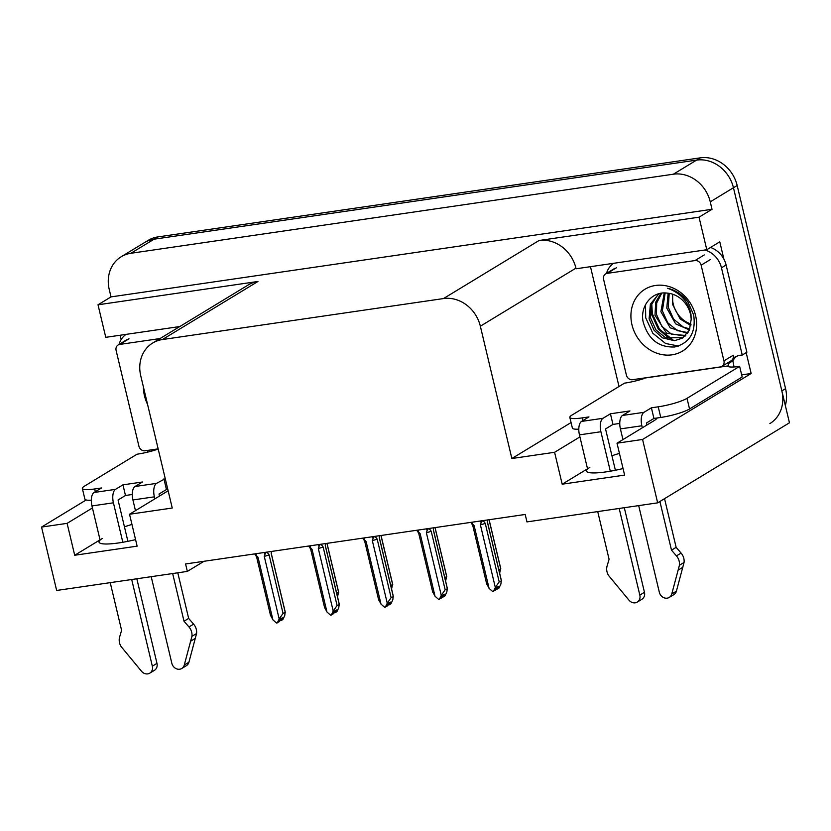 <?xml version="1.0" encoding="UTF-8"?>
<svg xmlns="http://www.w3.org/2000/svg" width="831" height="831" viewBox="0 0 831 831"><rect width="100%" height="100%" fill="white"/><g stroke="black" fill="none" stroke-linecap="round" stroke-linejoin="round"><path stroke-width="1.25" d="M131.963 524.454A35.504 6.025 -13.4 0 0 124.453 526.823M611.938 455.762A35.504 6.025 166.6 0 1 619.448 453.394M623.053 468.559A35.504 6.025 166.6 0 1 586.52 471.073A35.504 6.025 166.6 0 1 589.844 467.396M92.438 507.959L67.103 523.353L41.55 527.072L56.653 590.467L187.349 571.406L185.573 563.969L525.192 514.462L526.968 521.899L657.664 502.848L789.45 422.792L733.451 187.744L781.846 390.892A33.282 29.023 58.7 0 1 769.87 423.602M785.337 405.528A33.282 29.023 58.7 0 0 785.565 388.628L737.17 185.49A33.282 29.023 58.7 0 0 700.304 157.848L157.807 236.928A33.282 29.023 58.7 0 0 148.126 240.388L144.417 242.642A33.282 29.023 58.7 0 1 154.099 239.183L696.596 160.103A33.282 29.023 58.7 0 1 733.451 187.744A33.282 29.023 58.7 0 0 696.596 160.103L154.099 239.183A33.282 29.023 58.7 0 0 144.417 242.642L121.212 256.737A33.282 29.023 58.7 0 1 130.893 253.278L673.39 174.198A33.282 29.023 58.7 0 1 710.256 201.84L712.022 209.287L111.011 296.896L109.235 289.448A33.282 29.023 58.7 0 1 121.212 256.737M147.97 452.054L147.586 450.412M121.17 339.547L120.142 335.236M619.012 386.508L590.467 266.678M746.176 352.645L751.151 373.503L741.657 374.885M579.924 436.898L554.589 452.293L511.865 458.515L480.349 326.209L575.935 268.143L576.091 268.777L706.786 249.726L719.781 241.831L723.905 259.168M480.349 326.209A33.282 29.023 -121.3 0 0 443.484 298.568L162.388 339.547L257.974 281.47L98.016 304.79L105.766 337.334L179.808 326.541M257.974 281.47A33.282 29.023 -121.3 0 0 248.292 284.929L152.707 343.006A33.282 29.023 -121.3 0 0 140.73 375.716L172.246 508.021L129.532 514.254L166.46 491.807A35.504 6.025 -13.4 0 0 168.122 490.685M575.935 268.143A33.282 29.023 -121.3 0 0 539.07 240.502L699.037 217.182L712.022 209.287M706.786 249.726L699.037 217.182M657.664 502.848L642.571 439.464L751.151 373.503M41.55 527.072L86.164 499.971M98.016 304.79L111.011 296.896M187.349 571.406L204.031 561.278M162.388 339.547A33.282 29.023 -121.3 0 0 152.707 343.006M511.865 458.515L571.063 422.553M642.571 439.464L617.018 443.193L653.945 420.746A35.504 6.025 -13.4 0 0 657.124 417.983M165.255 478.677L156.488 483.382L135.027 486.509L142.454 482.001L122.946 484.847L115.519 489.355L94.069 492.482A11.094 5.09 81.7 0 0 91.961 505.934L100.042 539.87L74.707 555.253L137.125 546.154L129.532 514.254M74.707 555.253L67.103 523.353M651.4 407.813L653.935 418.45L660.759 417.453A22.188 3.771 166.6 0 0 689.543 408.966L742.166 377.004L739.632 366.367L687.008 398.34A22.188 3.771 166.6 0 1 658.225 406.816L651.4 407.813L643.973 412.321L622.512 415.448L629.94 410.94L610.432 413.786L603.005 418.294L581.555 421.421A11.094 5.09 81.7 0 0 579.446 434.873L587.527 468.809L562.192 484.193L624.611 475.093L617.018 443.193M562.192 484.193L554.589 452.293M102.358 538.457A35.504 6.025 -13.4 0 0 99.034 542.134A35.504 6.025 -13.4 0 0 135.578 539.62M326.926 543.36L338.56 592.16L337.531 596.845M326.999 543.349L338.705 592.451L336.69 593.292M280.431 619.095L281.013 620.632L282.353 617.828L280.494 618.96L279.154 621.765L276.494 623.011L272.932 619.864L258.015 557.248L256.405 555.555L255.958 553.706M271.467 551.441L271.228 553.55L285.178 612.104L284.742 615.574L282.862 619.51L281.013 620.632M279.808 620.393L280.764 620.508M280.411 620.726L280.161 619.656M264.549 552.459L264.985 554.298L264.258 556.344L279.174 618.96L283.049 613.403L285.324 612.405L271.27 553.394M264.985 554.298C265.702 552.386 266.637 552.002 267.79 553.134L267.52 552.023M264.258 556.344A7.541 1.278 -13.4 0 0 269.099 554.838L267.79 553.134M283.049 613.403L269.099 554.838M279.174 618.96L277.294 622.886M270.646 615.896L256.592 556.895A7.541 1.278 -13.4 0 0 256.613 556.926A7.541 1.278 -13.4 0 0 258.015 557.248M256.613 556.926L254.785 553.882M255.304 554.963C254.577 553.758 254.94 553.955 256.405 555.555M270.563 615.22L272.932 619.864M380.962 535.486L392.585 584.276L391.567 588.971M381.034 535.476L392.741 584.577L390.726 585.419M434.997 527.612L446.621 576.402L445.603 581.098M435.07 527.592L446.766 576.693L444.751 577.535M489.033 519.728L500.657 568.529L499.639 573.224M489.106 519.718L500.802 568.82L498.787 569.661M334.467 611.211L335.049 612.759L336.389 609.954L334.529 611.086L333.189 613.891L330.53 615.127L326.967 611.99L312.051 549.374L310.43 547.671L309.994 545.832M325.503 543.567L325.264 545.666L339.214 604.23L338.778 607.7L336.898 611.637L335.049 612.759M333.844 612.52L334.8 612.634M334.446 612.842L334.197 611.782M318.574 544.575L319.021 546.424L318.294 548.46L333.21 611.076L337.085 605.529L339.36 604.521L325.305 545.52A7.541 1.278 166.6 0 1 325.295 545.562A7.541 1.278 166.6 0 1 325.264 545.666M319.021 546.424C319.738 544.513 320.673 544.128 321.826 545.261L321.555 544.139M318.294 548.46A7.541 1.278 -13.4 0 0 323.134 546.964L321.826 545.261M337.085 605.529L323.134 546.964M333.21 611.076L331.33 615.013M310.617 548.979A7.541 1.278 -13.4 0 0 310.649 549.052A7.541 1.278 -13.4 0 0 312.051 549.374M324.682 608.022L310.628 549.011L308.82 545.998M309.34 547.078C308.613 545.884 308.976 546.081 310.43 547.671M324.599 607.347L326.967 611.99M388.503 603.337L389.085 604.885L390.425 602.08L388.565 603.202L387.225 606.007L384.566 607.253L381.003 604.116L366.087 541.5L364.466 539.797L364.03 537.948M379.538 535.694L379.3 537.792L393.25 596.357L392.814 599.826L390.934 603.753L389.085 604.885M387.88 604.646L388.835 604.76M388.482 604.968L388.233 603.898M372.61 536.701L373.057 538.55L372.33 540.586L387.246 603.202L391.121 597.645L393.395 596.648L379.341 537.647M373.057 538.55C373.773 536.639 374.708 536.255 375.861 537.387L375.591 536.265M372.33 540.586A7.541 1.278 -13.4 0 0 377.17 539.09L375.861 537.387M391.121 597.645L377.17 539.09M387.246 603.202L385.366 607.139M364.653 541.095A7.541 1.278 -13.4 0 0 364.684 541.178A7.541 1.278 -13.4 0 0 366.087 541.5M364.684 541.178L362.856 538.124M363.376 539.205C362.648 538 363.012 538.197 364.466 539.797M378.635 599.473L381.003 604.116M442.539 595.463L443.11 597.011L444.45 594.196L442.601 595.328L441.261 598.133L438.602 599.38L435.039 596.243L420.122 533.616L418.502 531.923L418.066 530.074M433.574 527.82L433.335 529.918L447.286 588.473L446.849 591.942L444.969 595.879L443.11 597.011M441.915 596.762L442.871 596.876M442.518 597.094L442.269 596.024M426.646 528.828L427.092 530.666L426.365 532.713L441.282 595.328L445.156 589.771L447.431 588.774L433.377 529.763M427.092 530.666C427.809 528.765 428.744 528.371 429.897 529.513L429.627 528.391M426.365 532.713A7.541 1.278 -13.4 0 0 431.206 531.217L429.897 529.513M445.156 589.771L431.206 531.217M441.282 595.328L439.402 599.265M418.689 533.222A7.541 1.278 -13.4 0 0 418.72 533.294A7.541 1.278 -13.4 0 0 420.122 533.616M418.72 533.294L416.892 530.251M417.411 531.331C416.684 530.126 417.048 530.323 418.502 531.923M432.671 591.589L435.039 596.243M496.574 587.59L497.146 589.127L498.486 586.322L496.637 587.455L495.297 590.259L492.638 591.506L489.075 588.358L474.158 525.743L472.538 524.039L472.101 522.2M487.61 519.936L487.371 522.045L501.322 580.599L500.885 584.068L499.005 588.005L497.146 589.127M495.951 588.888L496.907 589.002M496.554 589.221L496.304 588.151M480.682 520.944L481.128 522.792L480.401 524.839L495.318 587.455L499.192 581.897L501.467 580.89L487.413 521.889M481.128 522.792C481.845 520.881 482.78 520.497 483.933 521.629L483.663 520.518M480.401 524.839A7.541 1.278 -13.4 0 0 485.242 523.333L483.933 521.629M499.192 581.897L485.242 523.333M495.318 587.455L493.437 591.381M472.725 525.348A7.541 1.278 -13.4 0 0 472.756 525.421A7.541 1.278 -13.4 0 0 474.158 525.743M486.789 584.39L472.735 525.389L470.928 522.367M471.447 523.457C470.72 522.252 471.084 522.45 472.538 524.039M486.706 583.715L489.075 588.358M622.512 415.448A11.094 5.09 81.7 0 0 620.404 428.9L622.949 439.578M638.686 505.622L659.336 592.285A7.084 6.181 58.7 0 0 669.235 597.427A7.084 6.181 58.7 0 0 671.76 593.988L679.415 565.267L684.058 562.452L676.403 591.163L671.76 593.988M619.76 423.426L612.966 424.423L605.539 428.931L615.387 470.263M610.432 413.786L612.966 424.423M581.555 421.421L588.971 416.913L582.147 417.91A22.188 3.771 166.6 0 1 569.837 417.411A22.188 3.771 166.6 0 1 571.915 415.116L624.538 383.143A22.188 3.771 166.6 0 0 643.859 378.614L644.763 377.939M704.958 249.996A22.188 19.352 58.7 0 1 721.464 267.831L742.249 355.045L746.882 352.219L726.107 265.006A22.188 19.352 -121.3 0 0 710.515 247.461M606.516 273.378A22.188 19.352 58.7 0 1 613.569 263.313M733.908 366.98A11.094 5.09 -98.3 0 0 733.306 363.002L732.797 360.883A22.188 19.352 58.7 0 1 736.598 356.291M732.797 360.883L728.164 363.698A22.188 19.352 58.7 0 1 729.421 361.797M733.139 358.182A22.188 19.352 58.7 0 1 734.168 357.507A22.188 19.352 58.7 0 1 742.249 355.045M578.802 429.16A22.188 3.771 166.6 0 1 572.372 428.048L569.837 417.411M728.164 363.698L728.662 365.827L644.783 378.053M728.662 365.827L727.738 366.388A22.188 3.771 166.6 0 0 739.632 366.367M653.935 418.45L646.508 422.958L646.985 424.984M597.718 511.595L609.081 559.263L607.097 566.004A11.094 9.671 58.7 0 0 608.645 575.582L629.015 600.221A7.084 6.181 58.7 0 0 637.273 602.091A7.084 6.181 58.7 0 0 639.828 595.131L619.178 508.468M610.307 471.208L600.906 431.746A11.094 5.09 -98.3 0 1 603.005 418.294M624.31 507.71L644.461 592.306L639.828 595.131M637.273 602.091L641.916 599.265A7.084 6.181 -121.3 0 0 644.461 592.306M642.353 427.799L641.864 425.773A11.094 5.09 -98.3 0 1 643.973 412.321M671.5 550.164L676.143 547.349L681.088 553.082L676.455 555.897L671.5 550.164L659.907 501.498M664.54 498.673L676.143 547.349M669.235 597.427L673.879 594.612A7.084 6.181 -121.3 0 0 676.403 591.163M681.088 553.082A11.094 9.671 58.7 0 1 684.058 562.452M676.455 555.897A11.094 9.671 58.7 0 1 679.415 565.267M678.221 570.076L682.864 567.261M135.027 486.509A11.094 5.09 81.7 0 0 132.929 499.961L135.463 510.639M151.2 576.683L171.851 663.346A7.084 6.181 58.7 0 0 181.75 668.488A7.084 6.181 58.7 0 0 184.274 665.049L191.93 636.328L196.573 633.513L188.917 662.224L184.274 665.049M132.274 494.487L125.481 495.484L118.054 499.992L127.901 541.324M122.946 484.847L125.481 495.484M163.915 478.874L166.449 489.511L159.022 494.019L159.5 496.034M167.789 489.314L166.449 489.511M94.069 492.482L101.486 487.974L94.661 488.971A22.188 3.771 166.6 0 1 82.352 488.472A22.188 3.771 166.6 0 1 84.43 486.177L137.053 454.204A22.188 3.771 166.6 0 0 156.373 449.675L157.277 449M119.03 344.439A22.188 19.352 58.7 0 1 126.083 334.374M91.317 500.22A22.188 3.771 166.6 0 1 84.887 499.109L82.352 488.472M158.181 448.979L157.298 449.114M110.232 582.656L121.596 630.324L119.612 637.065A11.094 9.671 58.7 0 0 121.16 646.643L141.53 671.282A7.084 6.181 58.7 0 0 149.788 673.152A7.084 6.181 58.7 0 0 152.343 666.192L131.693 579.519M122.822 542.269L113.421 502.807A11.094 5.09 -98.3 0 1 115.519 489.355M136.824 578.771L156.976 663.367L152.343 666.192M149.788 673.152L154.431 670.326A7.084 6.181 -121.3 0 0 156.976 663.367M154.867 498.86L154.379 496.834A11.094 5.09 -98.3 0 1 156.488 483.382M184.015 621.224L188.658 618.409L193.602 624.143L188.969 626.958L184.015 621.224L172.661 573.556M177.792 572.808L188.658 618.409M181.75 668.488L186.393 665.673A7.084 6.181 -121.3 0 0 188.917 662.224M193.602 624.143A11.094 9.671 58.7 0 1 196.573 633.513M188.969 626.958A11.094 9.671 58.7 0 1 191.93 636.328M190.746 641.137L195.378 638.322M691.049 324.246L686.78 322.199A25.075 21.876 58.7 0 1 673.266 304.188A25.075 21.876 58.7 0 1 672.819 294.267M695.568 315.51A36.169 31.547 58.7 0 1 672.03 354.827A36.169 31.547 58.7 0 1 631.965 324.776A36.169 31.547 58.7 0 1 655.503 285.469A36.169 31.547 58.7 0 1 695.568 315.51M643.069 321.504C647.983 339.131 658.547 347.618 674.772 346.974C689.782 342.974 696.077 332.317 693.677 314.991L687.943 301.975C682.542 294.704 675.759 290.144 667.594 288.274C680.506 292.938 688.297 301.591 690.966 314.253L691.174 319.426A25.075 21.876 -121.3 0 0 690.457 314.108A25.075 21.876 -121.3 0 0 667.22 293.125C652.138 290.902 639.932 305.933 643.069 321.504M659.004 293.686L650.403 304.104L649.104 318.865L654.059 330.25L662.536 337.885L674.46 340.689L682.365 338.186L689.387 330.146L691.174 319.426M659.253 293.623L657.622 294.943L651.161 305.226L650.58 317.972L655.908 329.865L665.579 337.781L683.103 337.718M661.746 293.156L656.677 302.983L656.469 314.388L661.798 326.282L671.469 334.207L685.772 335.485M660.998 293.26L655.69 302.183L654.994 315.292L666.576 333.158L685.139 336.098M665.174 292.979L662.359 310.815L667.688 322.698L677.369 330.624L688.058 332.597M664.26 292.969L660.894 311.708L670.191 327.83L687.528 333.387M669.215 293.364L668.259 307.231L673.588 319.125L683.259 327.04L689.886 328.951M668.145 293.218L666.784 308.124L675.624 323.841L689.481 329.949M672.653 294.216L672.674 304.551L680.173 318.969L690.831 325.544M603.597 279.393A5.547 4.841 58.7 0 1 605.591 273.939A5.547 4.841 58.7 0 1 607.201 273.368L694.986 260.57A5.547 4.841 58.7 0 1 701.125 265.172L723.936 360.893A5.547 4.841 58.7 0 1 721.942 366.346A5.547 4.841 58.7 0 1 720.321 366.928L632.536 379.715A5.547 4.841 58.7 0 1 626.397 375.113L603.597 279.393M723.936 360.893L733.212 355.252A5.547 4.841 58.7 0 1 731.218 360.706L721.942 366.346M650.881 306.213L651.608 314.253L658.297 329.128L670.399 339.401M645.51 304.717L645.718 317.837L652.813 333.241L665.579 343.483L678.605 346.06M651.753 303.523L652.345 313.806L659.44 329.221L672.913 339.765M147.554 404.365A36.169 31.547 58.7 0 1 144.48 395.836A36.169 31.547 58.7 0 1 143.42 387.017M158.16 448.875L145.051 450.776A5.547 4.841 58.7 0 1 138.912 446.174L116.111 350.453A5.547 4.841 58.7 0 1 118.106 345A5.547 4.841 58.7 0 1 119.716 344.429L160.051 338.549M710.256 201.84L737.17 185.49M673.39 174.198L700.304 157.848M130.893 253.278L157.807 236.928M443.484 298.568L539.07 240.502M785.565 388.628L781.846 390.892M660.759 417.453L658.225 406.816M582.147 417.91L582.801 420.663M721.464 267.831L726.107 265.006M689.543 408.966L687.008 398.34M579.446 434.873L600.906 431.746M620.404 428.9L641.864 425.773M94.661 488.971L95.316 491.723M91.961 505.934L113.421 502.807M132.929 499.961L154.379 496.834M607.201 273.368L616.488 267.727M701.125 265.172L710.412 259.532M694.986 260.57L704.262 254.93M119.716 344.429L129.002 338.788M271.27 553.436L271.342 552.76M325.295 545.562L325.378 544.887M379.331 537.688L379.414 537.003M364.664 541.137L378.718 600.148M433.367 529.804L433.45 529.129M418.699 533.263L432.754 592.264M487.402 521.93L487.485 521.255M605.591 273.939L614.867 268.299M118.106 345L127.382 339.36"/></g></svg>
